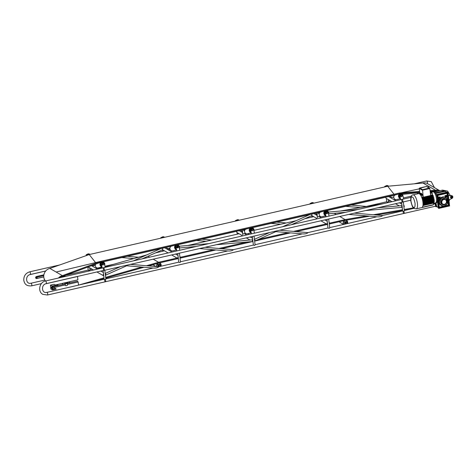 <?xml version="1.0" encoding="UTF-8"?>
<svg xmlns="http://www.w3.org/2000/svg" width="476" height="476" viewBox="0 0 476 476"><rect width="100%" height="100%" fill="white"/><g stroke="black" fill="none" stroke-linecap="round" stroke-linejoin="round"><path stroke-width="0.71" d="M387.952 202.127A1.374 0.47 77.1 0 1 388.124 202.586A1.374 0.47 -102.9 0 0 387.952 202.127M88.738 271.106A1.374 0.47 77.1 0 1 88.714 270.326M89.464 270.439A1.374 0.47 77.1 0 1 89.637 270.898A1.374 0.47 77.1 0 0 89.464 270.439M387.202 202.014A1.374 0.47 -102.9 0 0 387.208 202.639A1.374 0.47 -102.9 0 0 387.226 202.788M351.187 205.061L366.835 206.495M388.208 199.509L388.446 201.574C387.952 202.193 387.375 202.258 386.726 201.776L366.621 206.37M89.72 267.821L89.958 269.886C89.458 270.505 88.887 270.57 88.239 270.088L87.876 267.03M417.589 193.845L417.476 192.863M353.716 213.278L129.835 264.513M274.164 231.479L302.742 233.906C305.205 234.037 306.978 233.609 308.049 232.633L279.715 230.211M382.514 215.521L402.619 210.922L403.844 211.279A1.374 0.47 77.1 0 1 404.16 212.403A1.374 0.47 77.1 0 1 403.934 213.438A1.374 0.47 -102.9 0 0 404.178 212.641A1.374 0.47 -102.9 0 0 403.844 211.279L404.344 210.725L403.309 201.925L353.704 213.278M104.607 279.483A1.374 0.47 -102.9 0 0 104.613 280.108A1.374 0.47 -102.9 0 0 105.446 281.75A1.374 0.47 -102.9 0 0 105.69 280.959A1.374 0.47 -102.9 0 0 105.357 279.59L105.85 279.037L104.821 270.237L104.262 270.267L46.142 283.666A1.374 0.47 77.1 0 0 46.368 282.637A1.374 0.47 77.1 0 0 45.684 281.024A1.374 0.47 77.1 0 0 45.529 280.995L103.5 267.726A1.374 0.47 77.1 0 1 104.333 269.368A1.374 0.47 77.1 0 1 104.262 270.267A1.374 0.47 77.1 0 0 104.196 268.708A1.374 0.47 77.1 0 0 103.5 267.726L401.988 199.408A1.374 0.47 -102.9 0 0 401.768 200.444A1.374 0.47 -102.9 0 0 402.44 202.05M307.895 232.603L327.994 227.998L329.225 228.355L329.719 227.802L328.684 219.002L327.28 219.323M348.789 214.402L377.367 216.83C379.83 216.955 381.597 216.532 382.674 215.551L354.34 213.135M402.75 201.955A1.374 0.47 -102.9 0 0 402.827 201.05A1.374 0.47 -102.9 0 0 401.988 199.408A1.374 0.47 77.1 0 1 402.69 200.396A1.374 0.47 77.1 0 1 402.75 201.955M103.119 270.63L103.56 273.908A1.374 1.232 119.9 0 0 103.786 275.925L104.131 279.239L105.357 279.59A1.374 0.47 -102.9 0 1 105.672 280.715A1.374 0.47 -102.9 0 1 105.446 281.75L403.934 213.438A1.374 0.47 77.1 0 1 403.309 212.671A1.374 0.47 77.1 0 1 403.095 211.165M434.82 203.573A1.374 0.47 77.1 0 1 435.284 203.817M435.064 203.573A1.374 0.47 -102.9 0 0 434.969 204.501M129.847 264.513L125.051 265.608M124.92 265.638L153.498 268.065C155.961 268.19 157.734 267.768 158.805 266.786L130.472 264.37M199.545 248.561L228.123 250.983C230.586 251.114 232.353 250.691 233.43 249.71L205.096 247.288M103.952 270.362A1.374 0.47 77.1 0 1 103.28 268.756A1.374 0.47 77.1 0 1 103.5 267.726M233.27 249.68L253.375 245.08L254.6 245.438L255.094 244.878L254.065 236.084M254.065 236.078L252.655 236.405M158.645 266.756L178.75 262.157L179.976 262.514L180.475 261.961L179.44 253.161M179.44 253.155L178.036 253.482M105.44 275.503A1.374 1.232 119.9 0 0 105.214 273.581M103.786 275.925A1.374 1.232 119.9 0 0 103.798 275.931L97.015 272.028M180.017 258.04A1.107 0.994 119.9 0 0 179.88 256.891M180.059 258.426A1.374 1.232 119.9 0 0 179.833 256.505M177.738 253.547L178.185 256.826A1.374 1.232 119.9 0 0 178.411 258.849L178.131 256.891M178.411 258.849A1.374 1.232 119.9 0 0 178.423 258.855L171.634 254.946M326.982 219.394L327.428 222.673A1.374 1.232 119.9 0 0 327.666 224.696L327.375 222.732M329.303 224.267A1.374 1.232 119.9 0 0 329.077 222.346M401.976 205.465L402.047 205.59A1.374 1.232 119.9 0 0 401.792 206.025M403.928 207.191A1.374 1.232 119.9 0 0 403.702 205.269M401.946 207.322A1.374 1.232 119.9 0 0 402.279 207.613L402 205.656M402.279 207.613A1.374 1.232 119.9 0 0 402.285 207.619L401.887 207.387M385.828 197.135A1.374 1.232 119.9 0 0 386.393 198.468L392.004 201.699M236.584 231.288A1.374 1.232 119.9 0 0 237.149 232.621L242.76 235.852M252.804 239.749A1.374 1.232 119.9 0 0 252.548 240.184M252.702 241.481A1.374 1.232 119.9 0 0 253.036 241.772A1.374 1.232 119.9 0 0 253.042 241.778M254.684 241.35A1.374 1.232 119.9 0 0 254.458 239.422M377.849 207.75L401.548 205.674L401.946 207.381L365.52 210.57M254.654 241.088L255.082 240.356L254.458 239.458M311.72 214.093L311.881 215.551L291.306 224.743M228.605 241.909L252.304 239.833L252.702 241.54L216.277 244.729M105.404 275.241L105.839 274.509L105.214 273.611M162.477 248.252L162.637 249.71L142.062 258.896M43.887 274.819L36.497 276.508A1.059 0.946 119.9 0 0 36.735 278.525L43.768 276.913M36.039 278.406A1.059 0.946 119.9 0 0 36.64 278.472L43.762 276.842M29.649 274.7A4.522 4.052 -60.1 0 1 29.952 274.622L45.702 271.017M44.803 280.066L30.964 283.232M37.015 277.889L35.676 277.889M56.174 289.087L52.443 289.938L51.985 286.058L55.728 285.32L52.907 286.487A0.571 0.512 119.9 0 0 52.497 287.135L52.675 288.688A0.571 0.512 119.9 0 0 53.217 289.122L55.888 288.759L56.174 289.087M50.736 287.861L50.872 289.033L52.443 289.938M51.682 287.486L51.456 287.076L51.319 287.569M50.664 287.29L50.414 285.154L51.985 286.058M50.414 285.154L54.145 284.303L55.716 285.207M52.604 288.087L54.318 287.855L55.888 288.759M45.541 283.851A4.522 4.052 -60.1 0 1 45.845 283.773L77.523 276.52L77.909 279.817L55.335 284.987M77.761 281.851L78.147 281.834L78.534 285.136L46.856 292.383M77.761 281.923L78.147 281.834M384.721 186.937L384.727 186.366L385.387 186.217M399.81 195.809L400.709 195.6L399.65 195.85L399.608 194.934L402.595 194.25L403.702 199.01L400.715 199.694L399.995 196.6L400.899 196.392M399.995 196.6L400.554 199.736L403.702 199.01M399.65 195.85L399.608 194.934M324.989 212.016L325.025 212.927L326.036 212.695L325.191 212.885L324.983 212.01L327.97 211.332L329.077 216.092L326.096 216.776L325.376 213.676L326.221 213.486M325.376 213.676L325.929 216.818L329.077 216.092M251.411 229.777L250.406 230.009L250.203 229.135L253.351 228.409L254.458 233.169L251.471 233.853L250.751 230.759L251.596 230.562M250.751 230.759L251.31 233.894L254.458 233.169M251.816 229.682L251.465 229.765L251.816 229.676M251.411 229.771L250.566 229.962L250.203 229.135M251.655 230.551L252.012 230.467M175.941 247.044L176.84 246.842L175.941 247.044L175.739 246.169L178.726 245.485L179.833 250.245L176.846 250.929L176.126 247.835L177.03 247.627M175.781 247.086L175.739 246.169M176.846 250.929L176.126 247.835M101.12 263.246L101.162 264.162L101.12 263.246L104.101 262.568L105.214 267.328L102.227 268.006L101.507 264.912L102.352 264.721M102.227 268.006L101.507 264.912M102.167 263.93L101.323 264.12M248.424 234.555L248.198 233.579M248.591 234.519L248.359 233.537M319.021 212.421L319.009 213.046A0.405 0.309 -38.3 0 1 318.265 213.218L318.271 212.594M320.068 216.241L319.86 216.919A1.63 1.244 141.7 0 0 317.278 217.514L317.153 212.849M244.396 229.503L244.39 230.128A0.405 0.309 -38.3 0 1 243.641 230.295L243.652 229.67M245.449 233.317L245.235 234.002A1.63 1.244 141.7 0 0 242.653 234.591L242.534 229.932M310.096 204.014L310.108 203.442L310.763 203.294M235.477 221.09L235.483 220.525L236.144 220.37M160.852 238.173L160.864 237.601L161.061 237.851M160.864 237.601L161.519 237.453M86.227 255.32L86.239 254.678L86.894 254.529M347.795 223.47L347.557 222.941M344.808 224.154L344.547 221.917L347.528 221.233L347.623 222.048L346.445 222.316M346.695 223.137L347.724 222.899M344.636 224.19L344.547 221.917M158.24 266.721L157.99 264.608L160.977 263.93L161.072 264.745L159.888 265.013M161.239 266.167L160.983 265.489L160.156 265.679M160.138 265.834L161.168 265.596M158.062 266.709L157.8 264.501L160.977 263.93M60.595 277.544A6.724 6.021 -60.1 0 1 60.63 277.52A6.724 6.021 -60.1 0 1 65.081 276.514M69.704 281.697A6.724 6.021 -60.1 0 1 69.716 282.934M57.667 285.689A6.724 6.021 -60.1 0 1 57.394 284.511M61.648 277.306A6.426 5.754 -60.1 0 1 64.082 276.746M69.466 281.75A6.426 5.754 -60.1 0 1 69.472 282.988M57.971 285.618A6.426 5.754 -60.1 0 1 57.697 284.446M57.501 284.493A6.64 5.95 119.9 0 0 57.769 285.665M69.674 282.94A6.64 5.95 119.9 0 0 69.663 281.709M64.825 276.574A6.64 5.95 119.9 0 0 60.904 277.472M57.745 284.434A6.343 5.682 119.9 0 0 58.024 285.606M69.359 283.012A6.343 5.682 119.9 0 0 69.359 281.774M63.778 276.818A6.343 5.682 119.9 0 0 61.898 277.246M66.926 283.529A5.295 4.742 119.9 0 0 67.033 283.137M67.134 282.655A5.295 4.742 119.9 0 0 67.181 282.274M57.774 284.648A5.295 4.742 119.9 0 0 58.256 285.552M67.961 283.333A6.343 5.682 119.9 0 0 68.157 282.054M66.842 283.726L67.033 283.053A0.988 0.881 -60.1 0 0 66.807 282.506M67.509 283.44A0.988 0.881 119.9 0 0 66.866 282.536L66.628 282.399M64.189 282.958L65.664 283.809L66.902 283.523L65.426 282.679M65.664 283.809A1.22 1.095 119.9 0 0 65.89 285.749L67.128 285.463A1.22 1.095 119.9 0 0 66.902 283.523M51.741 287.474L51.789 288.248L51.337 288.355L51.283 287.581L51.741 287.474M51.384 287.558L51.515 287.129M67.521 284.44L77.671 282.113L77.439 281.167M51.14 288.432L50.777 287.022L51.14 288.432M439.586 200.973L439.217 201.175M439.259 200.926A2.779 2.487 119.9 0 0 439.604 200.711M434.761 191.911A6.426 5.754 -60.1 0 1 437.194 191.352M437.938 191.185A6.64 5.95 119.9 0 0 434.523 191.798M417.696 192.845A6.724 6.021 119.9 0 0 418.095 193.726M434.415 191.739A6.724 6.021 -60.1 0 1 438.194 191.126M436.885 191.423A6.343 5.682 119.9 0 0 435.01 191.852M419.999 194.297L421.885 193.863L422.022 194.547M421.944 193.899L420.034 194.339A7.17 2.451 -102.9 0 0 419.606 193.94A7.17 2.451 -102.9 0 0 418.749 193.595A7.17 2.451 -102.9 0 0 418.571 193.619L413.049 194.88A7.17 2.451 77.1 0 1 417.041 201.324A7.17 2.451 77.1 0 1 416.25 208.857L414.358 208.542L413.227 207.548C412.668 207.476 411.865 205.346 410.83 201.152C410.502 197.058 411.24 194.97 413.049 194.88M419.558 193.905L421.516 193.506L419.606 193.94M421.147 193.589L421.2 194.024M421.111 193.268L419.219 193.702M418.749 193.595L420.742 193.351M420.719 193.196L418.916 193.607M421.92 197.837L432.69 195.374L433.374 195.767L422.141 198.498M433.374 195.767L422.093 198.349A7.17 2.451 -102.9 0 0 420.951 195.654A7.17 2.451 -102.9 0 0 420.481 194.898A7.17 2.451 -102.9 0 0 420.034 194.339M430.834 191.37L430.185 191.471M430.191 191.519L430.893 191.358L430.941 191.792M431.262 191.768L430.245 191.953M430.25 192.001L431.315 191.757L431.393 192.405M430.322 192.649L431.762 192.316L431.857 193.107M432.178 193.083L430.417 193.435M422.545 189.65L429.263 188.109L429.84 188.508L422.379 190.216L419.237 188.407L426.437 186.485L429.263 188.109L429.84 188.508L430.661 195.523L423.2 197.231L422.545 189.65L419.719 188.02L419.237 188.407L419.82 193.351M422.801 195.225L420.927 195.606M422.337 194.476L422.486 195.249M422.39 194.464L420.481 194.898M422.789 201.181L433.582 198.706L434.16 199.182L422.878 201.764M434.136 199.028L422.855 201.61A7.17 2.451 -102.9 0 0 422.67 200.563A7.17 2.451 -102.9 0 0 422.093 198.349M422.932 202.187L433.707 199.718L434.273 200.194L422.991 202.776A7.17 2.451 -102.9 0 0 422.855 201.61M434.255 200.039L422.98 202.615M423.021 203.145L433.755 200.688L434.326 201.164L423.045 203.746A7.17 2.451 -102.9 0 0 422.991 202.776M434.308 201.009L423.039 203.585M432.874 205.031L421.938 207.536M437.289 198.415A3.624 1.238 -102.9 0 0 436.54 195.136M433.011 191.816A5.7 1.952 -102.9 0 1 433.636 191.947A5.7 1.952 -102.9 0 1 436.349 197.79A5.7 1.952 -102.9 0 1 435.558 202.937A5.7 1.952 -102.9 0 1 435.546 202.937L436.367 202.752A5.7 1.952 -102.9 0 0 437.17 197.611A5.7 1.952 -102.9 0 0 434.457 191.763A5.7 1.952 -102.9 0 0 433.826 191.632L433.005 191.822A5.7 1.952 -102.9 0 0 433.005 191.822L431.369 192.173M422.295 199.016L433.095 196.546A5.736 1.963 -102.9 0 0 432.928 196.029A5.7 1.952 -102.9 0 0 432.987 196.57M433.1 197.195A5.7 1.952 -102.9 0 0 433.208 197.689M433.356 198.278A5.7 1.952 -102.9 0 0 433.487 198.73M432.089 196.219A5.7 1.952 -102.9 0 0 432.166 196.755M432.279 197.379A5.7 1.952 -102.9 0 0 432.387 197.879M432.535 198.468A5.7 1.952 -102.9 0 0 432.666 198.92M432.851 199.48A5.7 1.952 -102.9 0 0 432.993 199.884M433.219 200.432A5.7 1.952 -102.9 0 0 433.374 200.777M429.257 196.868A5.736 1.963 -102.9 0 0 429.304 197.183L422.23 198.801M430.97 202.235L423.051 204.037M433.225 204.745L421.962 207.524A7.17 2.451 -102.9 0 0 422.313 207.244A7.17 2.451 -102.9 0 0 422.938 205.567A7.17 2.451 -102.9 0 0 423.033 204.68A7.17 2.451 -102.9 0 0 423.045 203.746M433.422 203.169L433.594 204.662L422.313 207.244M423.021 204.876L433.571 202.461L434.225 202.984L422.938 205.567M434.207 202.83L422.968 205.4M423.033 204.68L434.118 201.979M422.575 200.122L433.38 197.653L433.951 197.98L422.7 200.717M433.951 197.98L422.67 200.563M430.482 191.126L430.155 191.197M432.69 195.374A5.736 1.963 -102.9 0 0 432.434 194.767L430.619 195.178M433.38 197.653A5.736 1.963 -102.9 0 0 433.261 197.159M433.582 198.706A5.736 1.963 -102.9 0 0 433.505 198.242M433.707 199.718A5.736 1.963 -102.9 0 0 433.666 199.295M433.755 200.688A5.736 1.963 -102.9 0 0 433.749 200.313M423.051 204.049L433.719 201.604A5.736 1.963 -102.9 0 0 433.743 201.294M430.387 201.08A5.736 1.963 -102.9 0 0 430.542 201.425M430.161 200.533A5.736 1.963 77.1 0 1 430.018 200.128M429.834 199.569A5.736 1.963 77.1 0 1 429.703 199.111M429.554 198.528A5.736 1.963 77.1 0 1 429.447 198.028M430.024 200.563L429.53 200.283L422.884 201.806M421.593 207.619A7.17 2.451 -102.9 0 0 421.772 207.595A7.17 2.451 -102.9 0 0 421.962 207.524M430.423 193.482L432.232 193.072L432.434 194.767M423.2 197.231A5.736 1.963 -102.9 0 0 423.063 196.909L421.688 197.225M422.795 195.178L423.063 196.909M422.861 195.214L420.951 195.654M421.51 193.952L421.462 193.518M421.516 193.506L421.569 193.934M422.777 201.116L429.816 199.504L429.298 199.206M433.719 201.604L434.296 201.937L423.039 204.513M433.095 196.546L433.701 196.897L422.42 199.48M433.701 196.897L422.462 199.628M444.417 204.317A2.529 2.267 -60.1 0 1 442.174 200.777A2.529 2.267 -60.1 0 1 446.357 202.443A2.529 2.267 -60.1 0 1 444.417 204.317M446.357 198.974A2.541 2.279 119.9 0 0 447.333 200.057M447.47 200.134L447.63 200.229A2.541 2.279 -60.1 0 1 446.524 198.712M446.583 198.45A4.48 4.016 -60.1 0 1 447.327 200.033M445.524 197.558A4.48 4.016 119.9 0 0 445.482 197.534A2.541 2.279 119.9 0 0 445.5 197.528L445.798 197.695A4.48 4.016 119.9 0 0 443.531 197.26L443.233 197.088A4.48 4.016 -60.1 0 1 445.5 197.528M442.121 197.695A2.541 2.279 119.9 0 0 442.382 197.284L442.68 197.457A4.48 4.016 119.9 0 0 440.627 198.879L440.33 198.706A2.541 2.279 119.9 0 0 440.895 198.587M440.33 198.706A4.48 4.016 -60.1 0 1 442.382 197.284M446.75 203.097A2.541 2.279 -60.1 0 1 447.44 200.937L447.737 201.11A2.541 2.279 -60.1 0 0 447.059 203.329M447.404 201.568A4.48 4.016 -60.1 0 1 447.029 202.943M446.393 192.572L445.732 192.685L446.393 192.572M437.367 200.503A4.076 1.392 -102.9 0 0 437.379 200.473L438.271 208.066L438.836 208.393L437.254 194.892L445.262 193.298L444.828 193.042L439.872 194.178M440.014 194.262L439.574 194.006L444.798 192.81L445.238 193.066L447.999 192.435L447.434 192.108L436.337 194.583M448.541 204.531L448.428 203.859L448.541 204.531M447.357 194.446L447.244 193.774L447.357 194.446M447.999 192.435L449.582 205.929L438.836 208.393M447.904 205.453L447.244 205.567L447.904 205.453M440.443 207.161L439.782 207.274L440.443 207.161M447.327 196.404L447.363 196.743L446.226 197.165L447.38 196.897L448.35 205.12L439.312 207.191M439.36 207.631L448.916 205.448L447.476 193.191L437.92 195.374L439.36 207.631M448.35 205.12L448.916 205.448M439.925 197.01L438.146 197.26M439.907 196.856L440.27 197.064L438.176 197.546M438.194 197.701L440.086 197.106M439.83 197.832L438.235 198.034M439.812 197.677L440.175 197.885L438.271 198.319M438.289 198.474L440.175 197.885M438.991 198.819L438.325 198.813M438.967 198.665L439.33 198.873L438.36 199.093M438.378 199.248L439.33 198.873M438.319 206.191L438.432 206.858L438.319 206.191M437.075 192.572L442.174 191.519M442.031 191.435L435.385 192.715M447.023 193.827A2.035 0.696 77.1 0 1 447.321 195.273M447.333 195.606A2.035 0.696 77.1 0 1 447.303 195.981M448.719 205.334L448.66 204.519M448.582 203.823L447.476 194.434M447.398 193.738L447.333 193.22M436.665 206.501L436.004 202.835M435.76 193.327L445.149 191.37M448.136 195.576L451.641 195.695A1.464 1.315 119.9 0 1 451.956 198.403L448.666 200.081M452.105 195.803A1.464 1.315 119.9 0 0 451.45 195.588L448.124 195.469M451.545 196.808A0.405 0.363 -60.1 0 1 451.938 197.32A0.405 0.363 -60.1 0 1 451.296 197.463A0.405 0.363 -60.1 0 1 451.545 196.808M451.706 198.165A1.017 0.91 -60.1 0 1 450.802 196.743A1.017 0.91 -60.1 0 1 452.509 197.326A1.017 0.91 -60.1 0 1 451.706 198.165M451.022 198.04A1.017 0.91 -60.1 0 1 450.677 196.671A1.017 0.91 -60.1 0 1 452.039 196.279M443.721 191.037L443.061 191.15L443.721 191.037M440.252 199.468A0.613 0.547 119.9 0 0 440.449 200.069L440.901 200.402A3.338 2.993 119.9 0 0 441.323 204.002L440.966 204.513A0.613 0.547 119.9 0 0 440.925 205.174A4.48 4.016 -60.1 0 1 440.252 199.468L440.407 199.557A4.48 4.016 -60.1 0 1 440.675 199.17A0.613 0.547 -60.1 0 1 441.3 199.158L441.782 199.504A3.302 2.957 -60.1 0 1 445.197 198.724L445.548 197.951M445.393 191.447L444.762 190.573L442.002 191.203M435.195 203.026L435.605 206.53L436.879 206.691M445.328 190.894L435.641 193.113M436.171 206.852L435.707 202.901M437.254 194.892L436.688 194.565M446.821 206.566L446.524 206.394M447.702 195.118L448.612 202.877M438.932 194.279L438.271 194.392L438.932 194.279M445.268 195.922L447.541 195.398L445.108 195.826M446.964 193.31L447.541 195.398M447.184 195.19L444.905 195.713M445.286 196.076L444.923 195.868M445.548 196.653L447.636 196.177L445.381 196.558M447.232 195.63L447.636 196.177M447.273 195.969L445.185 196.445M445.566 196.808L445.203 196.6M447.083 201.437A4.48 4.016 119.9 0 0 447.095 200.313A4.48 4.016 119.9 0 0 447.018 199.849M445.381 197.463A4.48 4.016 119.9 0 0 445.227 197.367A4.48 4.016 119.9 0 0 439.515 199.248A4.48 4.016 119.9 0 0 440.752 205.132L441.401 205.507A4.48 4.016 -60.1 0 1 441.264 205.424L441.419 205.513A4.48 4.016 -60.1 0 1 441.079 205.263L440.925 205.174M441.181 199.093L441.145 199.069A0.613 0.547 119.9 0 0 440.52 199.081A4.48 4.016 -60.1 0 1 445.875 197.742A4.48 4.016 -60.1 0 1 446.012 197.826L446.167 197.915A4.48 4.016 -60.1 0 1 446.506 198.159A0.613 0.547 -60.1 0 1 446.464 198.819L446.083 199.367A3.302 2.957 -60.1 0 1 446.5 202.919L446.982 203.264A0.613 0.547 -60.1 0 1 447.178 203.871A4.48 4.016 -60.1 0 1 446.91 204.258A0.613 0.547 -60.1 0 1 446.286 204.269L445.804 203.918A3.302 2.957 -60.1 0 1 442.62 204.793A3.302 2.957 -60.1 0 1 442.388 204.704A3.338 2.993 119.9 0 0 442.454 204.734A3.338 2.993 119.9 0 0 442.537 204.763M445.792 203.936L446.131 204.18M446.595 204.365A4.48 4.016 -60.1 0 1 441.401 205.507M446.012 197.826A0.613 0.547 119.9 0 0 445.417 198.087L445.197 198.724M445.06 198.605A3.338 2.993 119.9 0 0 441.609 199.385M446.547 198.236A4.48 4.016 -60.1 0 1 447.743 200.682A4.48 4.016 -60.1 0 1 447.172 203.526M447.154 203.478A4.48 4.016 119.9 0 0 447.737 201.11M440.431 204.847A4.48 4.016 -60.1 0 1 439.277 202.806L439.574 202.978A4.48 4.016 119.9 0 0 440.728 205.019L440.431 204.847M439.169 201.925A4.48 4.016 -60.1 0 1 439.8 199.474L440.098 199.64A4.48 4.016 119.9 0 0 439.467 202.092L439.169 201.925M447.63 200.229A4.48 4.016 119.9 0 0 446.553 198.26M445.726 199.95L445.429 199.694A2.606 2.332 119.9 0 0 441.77 200.545A2.606 2.332 119.9 0 0 442.87 204.144L443.239 204.269M445.572 198.177A0.613 0.547 -60.1 0 1 446.167 197.915M441.079 205.263A0.613 0.547 -60.1 0 1 441.127 204.603L441.502 204.061A3.302 2.957 -60.1 0 1 441.085 200.509L440.603 200.164A0.613 0.547 -60.1 0 1 440.407 199.557M442.388 204.704L442.014 205.245A0.613 0.547 -60.1 0 1 441.419 205.513M451.522 196.814A0.405 0.363 -60.1 0 1 451.23 197.326M439.467 201.955A2.445 2.19 -60.1 0 1 439.169 201.854M439.521 201.336A1.833 1.642 -60.1 0 1 439.217 201.187M388.392 186.092A2.35 1.791 141.7 0 0 384.769 186.925M388.458 186.175A2.35 1.791 141.7 0 0 388.315 186.021A2.35 1.791 141.7 0 0 384.87 186.901M388.41 186.187A2.439 1.862 141.7 0 0 385.733 186.699M388.374 186.187A2.445 1.862 141.7 0 0 385.84 186.675M393.801 196.755A2.445 1.862 -38.3 0 1 390.731 196.802A2.445 1.862 -38.3 0 1 390.516 196.41A2.445 1.862 -38.3 0 1 390.433 196.082M394.848 195.148A2.445 1.862 -38.3 0 1 394.848 195.154L326.613 210.684M399.495 195.19A1.547 1.452 75.3 0 0 399.995 197.332M400.489 194.505A1.547 1.452 75.3 0 0 399.709 194.91M399.941 196.612L399.763 195.826M400.37 194.761L401.167 194.577M399.299 196.874L400.054 197.594M401.155 194.434L399.072 196.005M399.412 197.469L399.852 197.802M401.756 194.44L399.947 194.196M399.935 194.202L398.882 195.434M400.495 193.952C399.418 194.006 399.043 195.029 399.376 197.005L400.09 197.742A2.077 1.952 -104.7 0 1 400.495 193.952A2.077 1.952 -104.7 0 1 402.19 194.345M402.809 195.172A2.077 1.952 -104.7 0 1 402.976 195.892M402.607 194.309L403.172 196.749M400.149 197.992L399.245 197.106L402.553 194.262M400.167 198.064A2.35 2.207 -104.7 0 1 401.06 193.607A2.35 2.207 -104.7 0 1 402.047 193.887M400.245 198.397A2.445 2.297 -104.7 0 1 400.114 193.672L395.455 194.892A2.445 2.297 75.3 0 0 394.116 198.486A2.445 2.297 75.3 0 0 396.687 199.617L400.304 198.67M402.012 195.315A0.815 0.768 75.3 0 0 400.846 195.321A0.815 0.768 75.3 0 0 401.066 196.54A0.815 0.768 75.3 0 0 402.166 196.166M401.78 196.433L402.196 196.064A0.815 0.768 75.3 0 0 402.202 196.035M401.024 195.939A0.654 0.613 -104.7 0 1 401.792 195.184A0.654 0.613 -104.7 0 1 402.047 196.285A0.654 0.613 -104.7 0 1 401.024 195.939M327.393 212.391A0.815 0.768 75.3 0 0 326.084 213.123A0.815 0.768 75.3 0 0 327.577 213.141L327.405 212.409M327.185 212.266A0.815 0.768 75.3 0 0 326.03 213.135A0.815 0.768 75.3 0 0 327.458 213.325M252.768 229.474A0.815 0.768 75.3 0 0 251.465 230.2A0.815 0.768 75.3 0 0 252.923 230.325M252.56 229.349A0.815 0.768 75.3 0 0 251.411 230.211A0.815 0.768 75.3 0 0 252.833 230.408M177.923 246.865A0.428 0.405 75.3 0 0 177.227 246.871A0.428 0.405 75.3 0 0 177.596 247.508A0.428 0.405 75.3 0 0 177.923 246.865M178.161 246.562A0.815 0.768 75.3 0 0 176.965 246.58A0.815 0.768 75.3 0 0 177.256 247.806A0.815 0.768 75.3 0 0 178.333 247.294M103.524 263.627A0.815 0.768 75.3 0 0 102.221 264.358A0.815 0.768 75.3 0 0 103.714 264.353M102.727 263.383A0.815 0.768 75.3 0 0 102.167 264.37A0.815 0.768 75.3 0 0 103.137 264.959M327.012 213.653L326.334 213.426L327.012 213.653M326.405 213.016A0.654 0.613 -104.7 0 1 327.173 212.266A0.654 0.613 -104.7 0 1 327.428 213.361A0.654 0.613 -104.7 0 1 326.405 213.016M252.536 230.592L252.946 230.217M251.78 230.098A0.654 0.613 -104.7 0 1 252.548 229.343A0.654 0.613 -104.7 0 1 252.804 230.444A0.654 0.613 -104.7 0 1 251.78 230.098M177.929 246.419L177.328 246.556A0.654 0.613 -104.7 0 1 177.929 246.419M177.227 247.544L177.584 247.657A0.654 0.613 -104.7 0 1 177.161 247.175L177.227 247.544M178.113 246.574L178.417 247.276L178.113 246.574M102.292 263.93L102.941 263.389L102.292 263.93M102.536 264.251A0.654 0.613 -104.7 0 1 103.304 263.502A0.654 0.613 -104.7 0 1 103.56 264.596A0.654 0.613 -104.7 0 1 102.536 264.251M325.614 213.623L325.435 212.837M325.507 213.647A1.22 1.142 -104.7 0 1 325.495 213.635A1.22 1.142 -104.7 0 1 325.328 212.861M325.322 213.694L325.138 212.903M325.745 211.838L326.548 211.653M325.441 213.665L325.263 212.873M324.68 213.95L325.435 214.67M326.756 211.606L324.453 213.087M327.131 211.522L325.322 211.279M325.893 213.557A0.815 0.768 -104.7 0 1 325.721 212.772M325.935 213.551A0.815 0.768 -104.7 0 1 325.762 212.76M327.381 211.463A2.16 2.029 75.3 0 0 326.262 210.969M325.87 211.029C324.793 211.088 324.424 212.106 324.751 214.087L325.465 214.825A2.077 1.952 -104.7 0 1 326.399 210.969A2.077 1.952 -104.7 0 1 327.571 211.421M328.184 212.254A2.077 1.952 -104.7 0 1 328.351 212.968M327.982 211.392L328.553 213.825M325.524 215.069L324.62 214.188L327.934 211.338M325.614 215.455A2.439 2.291 -104.7 0 1 326.137 210.678L326.256 210.684M325.542 215.14A2.35 2.207 -104.7 0 1 325.864 210.749L325.882 210.743A2.35 2.207 -104.7 0 1 328.565 213.879M325.536 215.11A2.35 2.207 -104.7 0 1 325.882 210.743M325.62 215.479A2.445 2.297 -104.7 0 1 325.495 210.749L320.83 211.969A2.445 2.297 75.3 0 0 319.497 215.563A2.445 2.297 75.3 0 0 322.068 216.699L325.685 215.753M325.495 210.749A2.445 2.297 -104.7 0 1 325.81 210.69L399.602 193.803M250.816 230.741L250.638 229.95M250.251 229.349A1.547 1.452 75.3 0 0 250.751 231.491M251.245 228.664A1.547 1.452 75.3 0 0 250.465 229.069M250.055 231.027L250.81 231.752M251.911 228.587L249.829 230.164M252.512 228.599L250.697 228.355M251.251 228.105C250.174 228.165 249.799 229.182 250.126 231.163L250.846 231.901A2.077 1.952 -104.7 0 1 251.251 228.105A2.077 1.952 -104.7 0 1 252.946 228.498M253.565 229.331A2.077 1.952 -104.7 0 1 253.732 230.045M253.363 228.468L253.928 230.908M250.906 232.151L250.001 231.265L253.309 228.415M250.995 232.556A2.445 2.297 -104.7 0 1 250.87 227.825L246.205 229.045A2.445 2.297 75.3 0 0 244.872 232.639A2.445 2.297 75.3 0 0 247.443 233.775L251.06 232.829M250.917 232.223A2.35 2.207 -104.7 0 1 251.239 227.825M250.911 232.187A2.35 2.207 -104.7 0 1 251.263 227.82A2.35 2.207 -104.7 0 1 253.94 230.961M176.197 247.823L176.019 247.032M175.626 246.425A1.547 1.452 75.3 0 0 176.126 248.567M176.62 245.741A1.547 1.452 75.3 0 0 175.84 246.146M176.37 249.614A2.439 2.291 -104.7 0 1 176.893 244.837L177.012 244.837M177.179 244.86A2.439 2.291 -104.7 0 1 178.47 245.545M178.863 246.068A2.439 2.291 -104.7 0 1 179.19 247.484M176.298 249.299A2.35 2.207 -104.7 0 1 176.62 244.908A2.35 2.207 -104.7 0 1 178.72 245.485M178.179 245.122A2.35 2.207 -104.7 0 1 178.678 245.497L175.376 248.341L176.281 249.228M179.309 247.984L178.738 245.545A2.35 2.207 -104.7 0 1 179.303 247.972M176.287 249.263A2.35 2.207 -104.7 0 1 176.638 244.902L176.596 244.914M178.726 245.491A2.35 2.207 -104.7 0 1 179.321 248.038M176.376 249.632A2.445 2.297 -104.7 0 1 176.245 244.908L171.586 246.128A2.445 2.297 75.3 0 0 170.247 249.721A2.445 2.297 75.3 0 0 172.824 250.852L176.441 249.906M176.245 244.908A2.445 2.297 -104.7 0 1 176.566 244.848M177.131 244.86A2.445 2.297 -104.7 0 1 178.446 245.551M178.881 246.151A2.445 2.297 -104.7 0 1 179.172 247.401M101.572 264.9L101.394 264.103M101.007 263.502A1.547 1.452 75.3 0 0 101.507 265.644M102.001 262.823A1.547 1.452 75.3 0 0 101.221 263.228M103.518 262.698A2.16 2.029 75.3 0 0 102.394 262.205M102.001 262.264C100.93 262.324 100.555 263.341 100.882 265.322L101.602 266.06A2.077 1.952 -104.7 0 1 102.53 262.205A2.077 1.952 -104.7 0 1 103.703 262.657M104.321 263.49A2.077 1.952 -104.7 0 1 104.488 264.204M104.119 262.627L104.684 265.061M101.656 266.304L100.751 265.424L104.066 262.573M101.674 266.376A2.35 2.207 -104.7 0 1 102.572 261.925A2.35 2.207 -104.7 0 1 103.56 262.199M101.668 266.346A2.35 2.207 -104.7 0 1 102.013 261.978A2.35 2.207 -104.7 0 1 104.696 265.114M101.751 266.691A2.439 2.291 -104.7 0 1 102.275 261.913L102.388 261.919A2.445 2.297 -104.7 0 1 102.513 261.943M95.676 264.138A2.445 2.297 75.3 0 0 98.199 267.934L101.816 266.988M101.751 266.715A2.445 2.297 -104.7 0 1 101.941 261.925L175.733 245.039M86.876 255.392L86.876 255.392A2.439 1.862 141.7 0 1 89.78 254.434M313.767 203.175A2.35 1.791 141.7 0 0 313.696 203.097L313.773 203.175A2.35 1.791 141.7 0 0 310.144 204.002M313.696 203.097A2.35 1.791 141.7 0 0 310.251 203.978M313.648 203.198A2.439 1.862 141.7 0 0 311.114 203.782M313.607 203.21A2.445 1.862 141.7 0 0 311.221 203.758M317.129 214.444A2.445 1.862 -38.3 0 1 316.112 213.879A2.445 1.862 -38.3 0 1 315.891 213.486A2.445 1.862 -38.3 0 1 315.808 213.159M239.142 220.251A2.35 1.791 141.7 0 0 239.071 220.18L239.148 220.251A2.35 1.791 141.7 0 0 235.525 221.078M239.071 220.18A2.35 1.791 141.7 0 0 235.626 221.054M242.504 231.52A2.445 1.862 -38.3 0 1 241.487 230.955A2.445 1.862 -38.3 0 1 241.272 230.568A2.445 1.862 -38.3 0 1 241.183 230.235M164.523 237.328A2.35 1.791 141.7 0 0 164.452 237.256L164.529 237.328A2.35 1.791 141.7 0 0 160.9 238.161M164.452 237.256A2.35 1.791 141.7 0 0 161.007 238.137M169.932 247.99A2.445 1.862 -38.3 0 1 166.868 248.038A2.445 1.862 -38.3 0 1 166.648 247.645A2.445 1.862 -38.3 0 1 166.564 247.318M89.904 254.404A2.35 1.791 141.7 0 0 87.864 253.988A2.35 1.791 141.7 0 0 86.061 255.677M89.827 254.333L89.904 254.41A2.35 1.791 141.7 0 0 89.827 254.333A2.35 1.791 141.7 0 0 86.144 255.648M89.738 254.446A2.445 1.862 141.7 0 0 86.965 255.362M95.313 265.067A2.445 1.862 -38.3 0 1 92.457 265.328M347.26 221.292A2.279 2.041 119.9 0 0 343.41 223.173A2.279 2.041 119.9 0 0 343.952 224.351M347.581 222.816A2.279 2.041 119.9 0 0 347.569 222.06M343.749 224.392A2.445 2.19 -60.1 0 1 344.713 220.483M345.755 220.275A2.445 2.19 -60.1 0 1 347.385 221.263M347.587 221.715A2.445 2.19 -60.1 0 1 347.658 222.863M345.778 222.548A0.428 0.381 119.9 0 0 345.517 223.006M346.576 222.5A0.815 0.732 119.9 0 0 345.183 223.202A0.815 0.732 119.9 0 0 346.022 223.696M345.701 223.547L346.052 223.678A0.815 0.732 119.9 0 0 346.088 223.678M345.844 222.221L346.641 222.536L345.844 222.221M345.517 223.179A0.654 0.583 -60.1 0 1 346.344 222.435A0.654 0.583 -60.1 0 1 346.474 223.512A0.654 0.583 -60.1 0 1 345.517 223.179M159.222 265.245A0.428 0.381 119.9 0 0 158.96 265.703M160.091 265.4A0.815 0.732 119.9 0 0 158.621 265.87A0.815 0.732 119.9 0 0 159.531 266.376M158.96 265.876A0.654 0.583 -60.1 0 1 159.793 265.132A0.654 0.583 -60.1 0 1 159.918 266.209A0.654 0.583 -60.1 0 1 158.96 265.876M156.86 266.608A2.445 2.19 -60.1 0 1 158.02 263.252M159.073 262.972A2.445 2.19 -60.1 0 1 160.745 263.829M161.031 264.412A2.445 2.19 -60.1 0 1 161.102 265.554M160.608 263.859A2.279 2.041 119.9 0 0 157.092 266.625M161.025 265.513A2.279 2.041 119.9 0 0 161.013 264.757M95.646 262.698L89.226 254.565L95.646 262.698L100.96 261.318L101.144 262.109L100.96 261.318L399.447 193.006L399.632 193.797L399.447 193.006L419.594 191.471M176.584 244.848L250.352 227.962M251.215 227.766L324.977 210.886M102.745 261.919L171.253 246.241M177.37 244.843L245.872 229.164M251.988 227.766L320.497 212.088M46.981 292.353A1.374 0.47 77.1 0 1 47.701 293.984A1.374 0.47 77.1 0 1 47.475 295.019L42.846 294.358C37.414 291.586 39.437 282.042 45.529 280.995A7.539 6.747 119.9 0 1 44.191 273.676A7.539 6.747 119.9 0 1 49.855 268.422L89.226 254.565L387.714 186.247L394.027 194.244L387.714 186.247L422.968 183.028L435.522 190.257L435.617 191.037L435.522 190.257L422.968 183.028A7.539 6.747 119.9 0 1 427.573 183.676L439.848 190.745M153.177 259.17L158.579 262.288L177.042 258.063M180.345 257.308L213.415 249.739M218.966 248.466L247.074 242.034M258.397 239.44L288.039 232.657M293.591 231.39L326.286 223.904M329.588 223.149L345.136 219.591L366.609 215.914M334.235 213.313L336.229 214.462M339.733 216.479L345.136 219.591M105.071 266.727L146.822 254.874M155.551 252.875L164.488 250.828M168.427 249.93L170.152 249.531M187.889 245.473L239.107 233.752M254.065 230.33L296.066 220.715M304.795 218.722L313.732 216.675M148.054 256.225L149.672 257.159M78.611 285.076L103.964 277.853M105.654 277.371L141.794 267.072M146.507 265.727L158.579 262.288M97.205 268.97L101.965 267.613M92.921 281.798L104.06 278.627M105.749 278.145L143.966 267.256M148.673 265.911L158.692 263.055L178.036 258.629M180.237 258.129L215.955 249.954M221.507 248.68L252.655 241.552M254.856 241.046L290.574 232.871M296.126 231.604L327.28 224.476M329.481 223.97L345.207 220.37L369.703 216.175M376.504 215.015L402.571 210.553M404.285 210.255L409.17 209.422M439.836 190.751A7.539 6.747 119.9 0 0 435.522 190.257L430.09 190.674M340.275 211.041L383.472 203.651M373.41 214.747L402.482 209.773M404.195 209.482L413.525 207.881M438.42 191.072A6.724 6.021 119.9 0 0 435.617 191.037L430.911 191.513M101.144 262.109L62.505 276.425L62.416 275.652L62.505 276.425A6.724 6.021 119.9 0 0 59.857 277.71M57.15 284.571A6.724 6.021 119.9 0 0 57.459 285.737M56.132 272.034L62.416 275.652L100.96 261.318L56.132 272.034L49.855 268.422L62.416 275.652A7.539 6.747 119.9 0 0 58.435 278.038M56.4 284.743A7.539 6.747 119.9 0 0 56.698 285.909M401.322 193.631L419.642 191.846M430.108 190.822L435.528 190.299M400.941 192.893L419.291 188.841M427.549 187.02L429.245 186.646M402.654 194.363L419.731 192.637M427.365 183.563A1.374 0.47 -102.9 0 0 427.466 182.623A1.374 0.47 -102.9 0 0 426.782 181.011A1.374 0.47 -102.9 0 0 426.627 180.981L414.174 183.831M59.678 264.965L29.637 271.838A1.374 0.47 77.1 0 1 30.404 273.075A1.374 0.47 77.1 0 1 30.25 274.515L45.738 270.969M41.4 283.619L31.583 285.868A1.374 0.47 -102.9 0 0 31.809 284.832A1.374 0.47 -102.9 0 0 31.089 283.202M434.695 191.923L442.519 190.132A1.374 0.47 77.1 0 1 443.162 190.935M434.302 203.668L434.255 203.252M434.82 203.549L434.767 203.127M37.634 278.246L36.765 277.74M52.711 288.831L53.217 289.122M413.608 207.369C412.662 207.096 411.776 204.989 410.937 201.056C410.901 197.582 411.395 196.273 412.406 197.129C413.352 197.397 414.245 199.504 415.078 203.442C415.114 206.911 414.626 208.22 413.608 207.369M448.332 204.954L448.743 205.192M436.415 206.322L438.188 207.34M444.911 191.233L446.714 192.274M399.899 196.921A1.547 1.452 -104.7 0 1 399.584 195.582M399.965 194.851A1.547 1.452 -104.7 0 1 401.464 194.511L400.352 194.535M400.239 198.379A2.439 2.291 -104.7 0 1 400.762 193.601L401.06 193.607M400.762 193.601L400.114 193.672A2.445 2.297 -104.7 0 1 400.429 193.613M250.697 230.771L250.519 229.979M251.126 228.914L251.923 228.736M250.656 231.08A1.547 1.452 -104.7 0 1 250.34 229.741M250.721 229.01A1.547 1.452 -104.7 0 1 252.215 228.664L251.108 228.694M250.995 232.538A2.439 2.291 -104.7 0 1 251.518 227.754L250.87 227.825A2.445 2.297 -104.7 0 1 251.185 227.772M176.072 247.847L175.894 247.062M176.501 245.997L177.304 245.812M176.031 248.157A1.547 1.452 -104.7 0 1 175.721 246.818M176.102 246.086A1.547 1.452 -104.7 0 1 177.596 245.747L176.483 245.771M101.453 264.93L101.275 264.132M101.876 263.073L102.679 262.889M101.412 265.239A1.547 1.452 -104.7 0 1 101.096 263.894M101.477 263.168A1.547 1.452 -104.7 0 1 102.971 262.823L101.864 262.847M238.982 220.287A2.445 1.862 141.7 0 0 236.596 220.834M239.023 220.281A2.439 1.862 141.7 0 0 236.489 220.858M164.363 237.369A2.445 1.862 141.7 0 0 161.977 237.911M164.404 237.357A2.439 1.862 141.7 0 0 161.87 237.935M113.913 264.21L104.964 266.257M97.39 267.988L96.039 268.297M92.106 269.196L89.934 269.696M431.458 185.914L427.46 183.611M434.469 187.645L431.262 181.642L426.627 180.981M388.428 201.378L390.594 200.884M394.533 199.985L395.883 199.676M403.452 197.939L411.395 196.124M88.239 270.082L65.718 275.235M30.97 283.19C25.829 284.779 24.817 275.562 30.25 274.515M29.637 271.838C25.585 273.194 23.639 276.032 23.8 280.352C24.407 283.083 25.561 286.338 31.583 285.868M360.451 207.59L345.635 206.334M286.255 222.964L276.568 222.137M280.703 224.232L271.017 223.411M211.636 240.041L201.943 239.22M206.084 241.308L196.392 240.487M138.379 257.236L127.324 256.296M133.667 258.575L121.773 257.57M386.726 201.776L386.333 198.427M311.899 217.092L311.726 215.622M237.274 234.174L237.09 232.585M162.649 251.251L162.477 249.781M376.962 216.794L329.695 227.611M302.343 233.871L255.076 244.688M227.718 250.947L180.452 261.77M153.094 268.03L105.833 278.847M327.994 228.004L327.601 224.66M402.619 210.927L402.226 207.584M401.976 205.471L401.607 202.312M410.901 197.373L401.988 199.408M410.734 200.223L402.601 202.086M403.934 213.438L435.564 206.197M404.32 210.535L414.007 208.315M433.499 203.853L434.897 203.532M442.519 190.132L447.607 191.078L450.29 195.547M449.79 199.504L448.808 201.265M103.738 275.896L103.512 273.968M104.131 279.233L78.534 285.094M105.446 281.75L47.475 295.019M46.862 292.341C41.721 293.93 40.71 284.713 46.142 283.666M104.113 270.398L125.057 265.608M253.375 245.08L252.756 239.815M252.732 239.63L252.363 236.471M178.75 262.163L178.357 258.819M103.34 272.498L100.948 271.124M97.449 269.107L91.505 265.685M93.516 270.011L88.155 266.923M177.959 255.422L175.573 254.047M172.074 252.03L164.648 247.752M168.135 252.935L162.584 249.733M327.202 221.263L324.816 219.888M321.318 217.871L318.92 216.497M317.111 215.45L313.892 213.599M327.655 224.69L320.878 220.793M317.379 218.776L311.828 215.574M401.827 204.186L399.441 202.812M395.937 200.795L388.511 196.517M399.263 205.876L395.502 203.71M252.583 238.339L250.197 236.965M246.693 234.954L244.301 233.573M242.486 232.532L239.267 230.676M253.036 241.772L252.643 241.546M250.019 240.035L246.259 237.869M357.916 209.5L328.482 212.076M345.588 212.32L328.589 213.807M317.123 214.813L316.147 214.896M310.025 214.48L282.583 226.737M269.648 232.514L254.44 239.309M275.89 231.628L254.874 241.017M208.672 243.652L179.238 246.235M196.344 246.473L179.345 247.966M169.926 248.787L166.903 249.055M160.781 248.639L133.339 260.896M120.404 266.673L105.196 273.462M126.646 265.786L105.624 275.17M37.705 278.228L36.914 277.77M65.569 276.407L64.391 275.729M67.092 282.625L66.682 282.387M67.003 283.577L65.438 282.673M65.783 285.695L64.718 285.076M63.469 284.362L61.934 283.476M43.774 275.598L35.652 277.46M77.457 281.161L66.973 283.559M65.599 283.875L52.527 286.867M65.283 284.951L52.58 287.855M425.502 198.932L426.151 199.307M429.56 201.271L430.03 201.538M426.585 186.461L429.614 188.204M419.564 188.038L426.502 186.449M435.558 202.937L433.452 203.442M421.772 207.595L416.25 208.857M447.25 200.009L447.553 200.182M438.2 207.453L436.516 206.483M445.06 191.251L446.797 192.25M445.227 197.367L445.875 197.742M390.731 196.802L390.207 196.13M101.626 261.984L98.681 262.758M316.112 213.879L315.582 213.212M241.487 230.955L240.963 230.289M166.868 248.038L166.338 247.365M339.025 221.786L343.613 224.428M346.1 220.215L346.659 220.537M152.879 264.715L156.045 266.536M159.484 262.877L160.103 263.234M53.937 286.153L54.419 286.433"/></g></svg>
